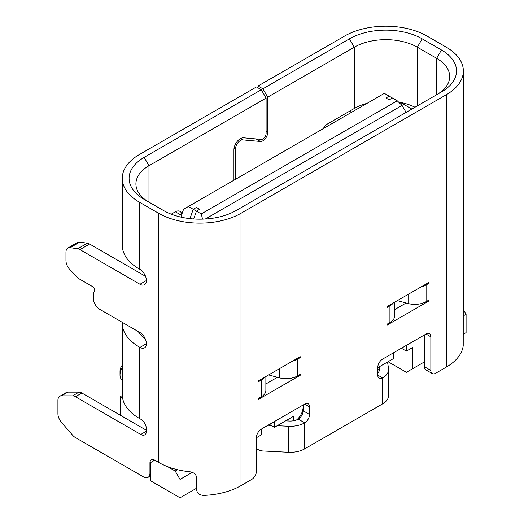 <?xml version="1.0" encoding="UTF-8"?>
<svg xmlns="http://www.w3.org/2000/svg" width="524" height="524" viewBox="0 0 524 524"><rect width="100%" height="100%" fill="white"/><g stroke="black" fill="none" stroke-linecap="round" stroke-linejoin="round"><path stroke-width="0.79" d="M202.552 219.15L201.262 213.93L196.441 211.146L193.723 218.98L196.441 211.146L199.657 209.286L196.441 207.425L199.657 209.286L196.441 211.146L193.218 209.286L196.441 207.425L193.218 209.286L188.391 206.502L183.564 209.286L180.859 217.1M189.983 218.639L193.218 209.286L189.983 218.639M188.391 206.502L384.354 93.364L389.181 96.147L385.965 98.008L389.181 96.147L392.397 98.008L389.181 99.861L385.965 98.008L389.181 99.861L392.397 98.008L397.225 100.791L402.052 105.435L205.323 219.019M436.708 94.72A44.599 25.748 0 0 0 449.703 76.55A44.599 25.748 0 0 0 436.643 58.341L417.34 47.199A44.599 25.748 0 0 0 354.27 47.199L267.712 97.169L262.884 88.811L349.442 38.835A51.424 29.691 180 0 1 422.167 38.835L441.47 49.983A51.424 29.691 180 0 1 441.47 91.969L236.18 210.491A51.424 29.691 180 0 1 163.455 210.491L144.152 199.349A51.424 29.691 180 0 1 144.146 199.349A51.424 29.691 180 0 1 144.152 157.364L261.273 89.742L256.452 86.951L139.325 154.573A58.249 33.628 0 0 0 122.262 178.357L122.262 245.232A58.249 33.628 180 0 0 139.325 269.015L139.967 269.388A9.098 5.253 60 0 1 146.399 280.53A9.098 5.253 60 0 1 144.519 284.696A9.098 5.253 60 0 1 139.967 284.25L79.956 249.601A9.098 5.253 -120 0 0 77.703 248.769L70.137 247.669A9.098 5.253 -120 0 0 67.845 248.048A9.098 5.253 -120 0 0 65.959 252.214L65.959 260.546A9.098 5.253 -120 0 0 70.137 269.925L77.703 277.556A9.098 5.253 -120 0 0 79.956 279.325L92.506 286.569A3.131 1.808 60 0 1 94.72 290.401A3.131 1.808 60 0 1 94.274 291.678A6.825 3.943 -120 0 0 93.311 294.468L93.311 298.182A9.098 5.253 -120 0 0 99.743 309.33L139.967 332.55A9.098 5.253 60 0 1 146.399 343.698A9.098 5.253 60 0 1 144.519 347.864A9.098 5.253 60 0 1 139.967 347.412L139.325 347.039A58.249 33.628 0 0 1 122.262 323.262A58.249 33.628 0 0 1 122.282 322.339M233.927 180.21L233.927 149.831A9.098 5.253 -60 0 1 243.581 137.819L261.273 139.404A4.552 2.627 120 0 0 262.884 138.971A4.552 2.627 120 0 0 266.1 133.397L266.1 98.099L148.973 165.722A44.599 25.748 0 0 0 135.912 183.931A44.599 25.748 0 0 0 148.908 202.094M267.712 97.169L267.712 132.467A6.825 3.943 -60 0 1 262.884 140.825A6.825 3.943 -60 0 1 260.474 141.473L242.776 139.895A6.825 3.943 120 0 0 235.531 148.901L235.531 179.287M122.262 323.262L122.262 394.598A58.249 33.628 -0 0 0 139.325 418.381L140.773 419.213A7.965 4.598 60 0 1 146.399 428.966L146.399 431.2A7.965 4.598 60 0 1 144.755 434.841A7.965 4.598 60 0 1 140.773 434.448L75.449 396.74A9.098 5.253 -120 0 0 72.581 395.862L61.478 395.843A9.098 5.253 -120 0 0 59.795 396.268A9.098 5.253 -120 0 0 57.915 400.434L57.915 413.659A9.098 5.253 -120 0 0 61.478 422.37L72.581 435.169A9.098 5.253 -120 0 0 75.449 437.606L143.504 476.899A9.098 5.253 -120 0 0 148.056 477.351A9.098 5.253 -120 0 0 149.943 473.185L150.748 472.72M122.262 178.357A58.249 33.628 0 0 0 139.325 202.133L158.628 213.281A58.249 33.628 0 0 0 241.007 213.281L446.297 94.752A58.249 33.628 0 0 0 463.36 70.976A58.249 33.628 0 0 0 446.297 47.199L426.988 36.051A58.249 33.628 0 0 0 344.615 36.051L258.057 86.021L258.057 87.881M463.36 70.976L463.223 345.624A58.249 33.628 180 0 1 446.297 367.108L435.68 373.239A6.825 3.943 120 0 1 432.267 373.573A6.825 3.943 120 0 1 430.852 370.448L430.852 336.827L426.025 334.037L382.586 359.117A6.825 3.943 -60 0 0 377.758 367.475L377.758 375.092L382.586 377.883A6.825 3.943 -60 0 1 379.173 378.217A6.825 3.943 -60 0 1 377.758 375.092M304.719 404.076A6.825 3.943 -60 0 1 308.132 403.735A6.825 3.943 -60 0 1 309.54 406.86L304.713 404.076L261.273 429.156A6.825 3.943 -60 0 0 256.452 437.514L256.452 471.142A6.825 3.943 120 0 1 251.625 479.499L241.007 485.63A58.249 33.628 180 0 1 203.797 495.403C199.526 495.219 197.148 493.372 196.677 489.861L196.677 477.783C196.225 474.416 193.932 472.412 189.799 471.757A58.249 33.628 180 0 1 158.628 462.41L154.77 460.177L150.748 462.502L150.748 480.894L180.027 497.8L196.677 488.185M145.541 276.318L89.611 244.027A9.098 5.253 -120 0 0 87.357 243.195L79.792 242.095A9.098 5.253 -120 0 0 77.493 242.474L67.845 248.048M150.748 462.502L149.943 462.967A6.825 3.943 60 0 1 151.357 459.843A6.825 3.943 60 0 1 154.77 460.177M149.943 462.967L149.943 473.185M146.399 430.269L81.888 393.02A9.098 5.253 -120 0 0 79.013 392.142L67.91 392.129A9.098 5.253 -120 0 0 66.234 392.555L59.795 396.268M309.54 406.86L309.54 414.477A6.825 3.943 -60 0 1 304.719 422.842L304.706 448.852L382.592 403.886A20.495 11.836 180 0 0 388.598 395.522L388.598 369.512A20.495 11.836 180 0 1 382.592 377.876L382.592 403.886M426.025 334.037A6.825 3.943 -60 0 1 429.438 333.703A6.825 3.943 -60 0 1 430.852 336.827M265.878 376.527L265.878 390.367A15.93 9.196 0 0 1 261.207 396.871L258.378 398.502L258.378 399.432L300.213 375.282L300.213 374.352L297.383 375.983L297.383 359.261L300.213 357.63L300.213 356.7L258.378 380.85L258.378 381.78L261.207 380.149A15.93 9.196 0 0 0 264.587 377.267M421.106 286.903A15.93 9.196 0 0 0 426.091 284.951L428.92 283.32L428.92 282.39L387.092 306.54L387.092 307.47L389.921 305.839A15.93 9.196 0 0 0 393.295 302.957M428.115 300.507L428.92 300.966L428.92 300.042L426.091 301.673L426.091 284.951M428.92 300.966L387.092 325.122L387.092 324.192L389.921 322.555A15.93 9.196 0 0 0 394.585 316.057L394.585 302.217M349.809 111.081L351.211 112.496M411.864 109.058L400.244 102.35M296.591 419.927A11.377 6.57 120 0 0 303.108 407.05M406.139 302.977L394.585 309.645M265.878 383.954L277.425 377.287M303.108 405.006L303.108 410.764A6.825 3.943 -60 0 1 298.28 419.121L298.274 419.128A11.39 6.576 180 0 1 289.222 421.027L285.639 420.851M256.452 448.413A9.098 7.402 -171.4 0 0 262.943 450.987L288.429 452.271A20.495 11.836 0 0 0 304.706 448.852M277.235 425.698L288.429 426.261A20.495 11.836 0 0 0 304.706 422.842L298.28 419.121M387.537 362.019L388.52 368.477A20.495 11.836 180 0 1 388.598 369.512M424.414 334.967L424.414 366.735A6.825 3.943 120 0 0 425.829 369.859L432.267 373.573M268.065 425.233L271.17 425.39M379.14 366.866L379.455 368.935A11.39 6.576 180 0 1 377.758 373.003M397.33 300.632A2.273 1.317 180 0 1 397.703 300.711L408.098 303.507A15.93 9.196 0 0 0 426.091 301.673M268.622 374.942A2.273 1.317 180 0 1 268.995 375.02L279.39 377.817A15.93 9.196 0 0 0 297.383 375.983M323.288 128.616A9.098 5.253 -60 0 1 327.886 123.736L354.27 108.501A44.599 25.748 180 0 1 367.062 103.346M398.509 102.029A44.599 25.748 180 0 1 415.001 107.25M428.115 282.855L428.92 283.32M299.407 374.817L300.213 375.282M292.399 361.213A15.93 9.196 0 0 0 297.383 359.261M299.407 357.165L300.213 357.63M261.273 89.742L266.1 98.099M171.23 214.178L175.363 211.794A9.098 5.253 -60 0 1 179.915 211.342A9.098 5.253 -60 0 1 181.743 214.558M172.147 213.654L172.147 214.526M138.316 331.6A44.599 25.748 0 0 0 145.397 339.139M262.884 88.811L258.057 86.021M122.262 367.173A11.377 6.57 120 0 0 120.016 374.909A11.377 6.57 120 0 0 122.262 380.051M120.016 374.909L120.016 371.195A6.825 3.943 -60 0 1 122.262 365.189M393.524 352.803L393.524 358.56L377.758 367.665M261.6 428.966L261.6 434.73L256.452 437.704M388.055 361.717L406.395 372.309L424.414 361.907M201.262 213.93L397.225 100.791M402.052 105.435L405.268 111.009L405.268 112.87M196.677 480.849A44.599 25.748 0 0 1 196.526 480.842L196.526 476.637M274.471 421.538L274.471 427.296L293.774 416.154L293.774 420.726M406.395 345.368L406.395 351.132L412.833 347.412L412.833 368.595M122.544 397.919L120.337 396.642L122.282 395.522M120.337 396.642L120.337 415.224M463.36 309.527L466.085 314.256L466.085 332.648L463.36 334.22M401.41 348.25L406.395 351.132M269.48 424.42L274.471 427.296M192.256 472.347L180.027 479.408L180.027 497.8M180.027 479.408L175.199 471.05L177.531 469.701M167.536 466.622L175.199 471.05M466.085 314.256L463.36 315.828M260.474 141.473L256.079 138.939M446.297 367.108L446.297 94.752M241.007 485.63L241.007 213.281M158.628 462.41L158.628 213.281M67.91 392.129L61.478 395.843M79.013 392.142L72.581 395.862M81.888 393.02L75.449 396.74M140.773 434.448L146.399 431.2M139.325 269.015L139.325 202.133M139.325 418.381L139.325 347.039M261.207 396.871L261.207 380.149M389.921 322.555L389.921 305.839M436.643 94.752L436.643 58.341L441.47 49.983M417.34 105.9L417.34 47.199L422.167 38.835M303.108 410.764L309.54 414.477M288.429 426.261L288.429 452.271M424.414 366.735L430.852 370.448M408.098 303.507L408.098 294.416M279.39 377.817L279.39 368.726M349.442 38.835L354.27 47.199L354.27 108.501M148.973 202.133L148.973 165.722L144.152 157.364M242.776 139.895L240.523 138.591M235.531 148.901L234.09 148.069M267.712 132.467L266.1 131.537M181.474 215.325L175.363 211.794M146.399 280.53L139.967 284.25M89.611 244.027L79.956 249.601M87.357 243.195L77.703 248.769M79.792 242.095L70.137 247.669M146.399 343.698L139.967 347.412M379.455 368.935L377.758 370.409M148.056 477.351L150.748 475.799"/></g></svg>

